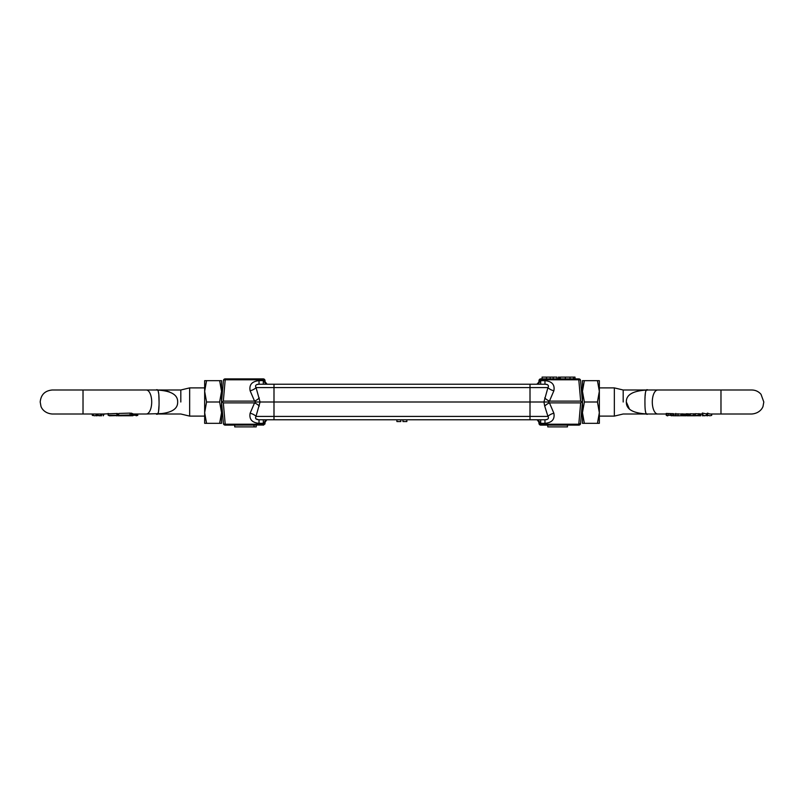 <?xml version="1.0" encoding="UTF-8"?>
<svg xmlns="http://www.w3.org/2000/svg" width="804" height="804" viewBox="0 0 804 804"><rect width="100%" height="100%" fill="white"/><g stroke="black" fill="none" stroke-linecap="round" stroke-linejoin="round"><path stroke-width="1.21" d="M580.578 380.513A1.779 0.884 175 0 0 578.8 379.779L578.8 378.885A1.779 1.779 0 0 1 580.578 380.513L582.458 402L580.548 423.618M536.851 419.768L537.082 419.778A7.115 3.316 -90 0 1 539.976 423.457L537.082 419.778L530.007 419.778L544.971 419.778L530.007 419.778L530.007 416.412L530.007 419.778L259.029 419.778L263.31 419.778L263.31 423.336L264.024 423.457A7.115 3.316 90 0 1 266.918 419.778L264.024 423.457L263.31 423.336L263.23 424.221A1.779 0.884 5 0 0 263.481 424.231A1.779 0.884 5 0 0 264.998 423.487L263.23 425.115L263.23 424.221L225.2 424.221L225.2 425.115A1.779 1.779 0 0 1 223.422 423.487A1.779 0.884 -5 0 0 225.2 424.221L223.331 402.884L254.546 402.884L255.592 402L254.546 401.116L223.331 401.116L222.366 402L223.331 402.884M530.007 384.222L273.993 384.222L273.993 402L530.007 402L530.007 416.412L530.007 387.588L530.007 402L543.936 402L547.946 387.588C549.112 385.568 548.117 384.443 544.971 384.222L530.007 384.222L530.007 387.588L530.007 384.222L537.625 384.222M546.921 419.547L544.971 419.778C548.117 419.547 549.112 418.432 547.946 416.412A7.115 3.427 162.4 0 1 553.876 413.226L549.454 402.884L580.669 402.884L581.634 402L580.669 401.116L549.454 401.116L548.408 402L549.454 402.884A7.115 3.196 -29.5 0 0 544.71 406.07L543.936 402L548.408 402M581.634 402L582.458 402L582.458 412.663L584.357 402L597.442 402L599.342 412.663L599.342 380.664L597.442 380.664L599.342 391.337L597.442 402M580.669 402.884L578.8 424.221L580.578 423.487A1.779 1.779 0 0 1 578.8 425.115L540.77 425.115A1.779 1.779 0 0 1 539.002 423.487A1.779 0.884 -5 0 0 540.77 424.221L540.77 425.115M266.918 384.222L266.918 384.222A7.115 3.316 90 0 1 264.024 380.543L265.119 381.84L264.024 380.543L259.029 380.664L259.029 384.222L273.993 384.222L273.993 416.412L547.946 416.412L544.71 406.07M578.8 378.885L540.77 378.885L540.77 379.779A1.779 0.884 -175 0 0 539.002 380.513L538.881 381.84L539.976 380.543A7.115 3.316 -90 0 1 537.082 384.222L537.082 384.222M540.69 419.778L540.69 423.336L539.976 423.457L540.69 423.336L540.77 424.221L578.8 424.221L578.8 425.115M538.67 384.222L540.69 384.222L540.69 380.664L539.333 380.463M545.956 384.272L546.921 384.453M547.283 384.593L548.117 385.196M538.71 421.517L539.002 423.487M544.971 419.778L544.971 423.336C551.986 422.673 554.951 419.306 553.876 413.226M544.71 397.93A7.115 3.196 -150.5 0 0 549.454 401.116L553.876 390.774C554.971 384.714 552.006 381.347 544.971 380.664L540.69 380.664L540.77 379.779L578.8 379.779L580.669 401.116M259.029 384.222C255.883 384.443 254.888 385.568 256.054 387.588L547.946 387.588A7.115 3.427 -162.4 0 0 553.876 390.774M544.971 384.222L544.971 380.664M539.976 380.543L540.69 380.664M559.363 378.885L559.363 377.106L558.458 377.106L558.458 378.885M556.941 378.885L556.941 377.106L553.222 377.106L553.222 378.885M553.242 377.106L550.207 377.106L550.207 378.885M550.207 377.106L546.499 377.106L546.499 378.885M546.499 377.106L542.087 377.106L542.087 378.885M573.533 378.885L573.533 377.106L575.001 377.106L575.001 378.885M573.533 377.106L570.046 377.106L570.046 378.885M570.046 377.106L565.343 377.106L565.343 378.885M565.343 377.106L560.328 377.106L560.328 378.885M539.002 380.513A1.779 1.779 0 0 1 540.77 378.885M567.453 425.115L567.453 426.894L547.765 426.894L547.765 425.115M406.854 419.778L406.854 421.557L402.945 421.557L402.945 419.778M400.814 419.778L400.814 421.557L396.905 421.557L396.905 419.778M259.029 380.664C251.994 381.347 249.029 384.714 250.124 390.774A7.115 3.427 -17.6 0 0 256.054 387.588L260.064 402L273.993 402L273.993 419.778L273.993 416.412L256.054 416.412C254.888 418.432 255.883 419.547 259.029 419.778L259.029 423.336L263.31 423.336M223.422 423.487L221.542 402L221.542 391.337L219.643 402L221.542 412.663L221.542 402L223.422 380.513A1.779 1.779 0 0 1 225.2 378.885L263.23 378.885L263.31 384.222M223.331 401.116L225.2 379.779A1.779 0.884 -175 0 0 223.422 380.513M221.542 402L222.366 402M257.049 384.463L258.114 384.262M258.697 419.778L255.883 418.814M255.531 417.99L260.064 402L255.592 402M263.23 378.885A1.779 1.779 0 0 1 264.998 380.513A1.779 0.884 175 0 0 263.23 379.779L225.2 379.779L225.2 378.885M225.2 425.115L263.752 425.035M265.119 422.16L264.928 423.859M264.998 380.513L265.119 381.84L267.149 384.232M259.29 397.93A7.115 3.196 -29.5 0 1 254.546 401.116L250.124 390.774M264.767 424.221L264.998 423.487L263.23 425.115M256.215 425.115L256.215 426.894L254.014 426.894L254.014 425.115M254.014 426.894L234.728 426.894L234.728 425.115M259.29 406.07A7.115 3.196 -150.5 0 0 254.546 402.884L250.124 413.226A7.115 3.427 -162.4 0 1 256.054 416.412M263.31 380.664L264.024 380.543M158.85 395.608L159.061 402C159.122 392.463 158.167 388.463 156.207 390L162.117 390.241M158.308 391.608L158.629 393.387M180.82 402L180.82 390L180.82 402M189.654 387.89L189.654 416.11L180.82 414L156.207 414C170.76 413.377 177.905 409.377 177.654 402C177.895 394.623 170.749 390.623 156.207 390L180.82 390L189.654 387.89L204.658 387.89L204.658 386L204.658 418L204.658 416.11L189.654 416.11M116.751 415.618L110.198 415.628M164.227 413.487L146.258 414A12 5.447 90 0 0 151.705 402A12 5.447 90 0 0 146.258 390L83.023 390L83.023 414L103.384 414L103.324 415.779L103.133 414L103.123 414.864L103.847 414.844M118.811 413.447L118.5 415.608L118.811 413.447L130.067 413.105L132.489 413.588L132.489 415.427M130.067 413.105L130.067 415.005L131.514 415.035C132.951 415.387 132.76 415.628 130.941 415.758L118.057 415.779L118.5 413.99M118.5 415.608L127.062 415.547L118.158 415.768L117.072 414.934M221.542 387.89L222.778 387.89M222.778 416.11L221.542 416.11M165.885 390.814L169.523 391.92M157.594 413.738L156.207 414C158.167 415.537 159.122 411.537 159.061 402M159.001 405.457L158.589 410.934M158.308 412.402L158.076 413.095M116.701 414L118.158 413.99M103.324 414L117.444 413.457L117.444 415.306L108.158 415.296L108.158 413.447M131.514 413.145L131.514 415.035C132.951 415.387 132.76 415.628 130.941 415.758L130.449 415.547M130.067 415.005L118.811 415.296M108.158 415.296L117.444 415.306M116.58 415.618L110.198 415.768M133.384 414L133.564 415.216L137.052 415.326M137.775 414L137.775 415.296L136.198 415.779M137.755 414L137.755 415.397L136.027 415.326M137.574 414L137.755 415.397M133.384 414.985L137.574 415.196M132.972 414L132.972 415.547L131.745 415.768M132.328 415.236L132.65 415.779M93.113 414L93.113 415.346L94.962 415.779L92.309 415.387L92.309 414M99.304 415.758L96.631 415.055M101.676 414L101.435 415.266M100.882 414L100.882 414.985L101.676 414.954M100.721 414L100.721 415.698L100.882 414.985L100.721 415.698L97.073 415.155L97.073 414M98.862 415.779L100.721 415.698M96.922 414L97.073 415.155M96.138 414L96.138 415.608L96.922 415.165L94.962 415.779M92.309 415.387L93.113 415.346M110.158 415.779L109.173 415.738M116.751 415.718L117.515 415.658M132.248 415.537L131.012 415.738M206.558 402L204.658 391.337L204.658 423.336L206.558 423.336L204.658 412.663L206.558 402L219.643 402M204.658 380.664L204.658 391.337L206.558 380.664L204.658 380.664M219.643 380.664L221.542 391.337L221.542 380.664L206.558 380.664M206.558 423.336L221.542 423.336L221.542 412.663L219.643 423.336M645.009 398.382L645.059 397.216M645.13 396L645.371 393.387M645.692 391.608L646.004 390.754M646.406 390.262L647.793 390C645.833 388.473 644.878 392.473 644.939 402C644.888 411.547 645.833 415.557 647.793 414C633.25 413.387 626.105 409.387 626.346 402L629.251 408.663M623.18 402L623.18 390L623.18 402M614.346 401.95L614.346 387.89L599.342 387.89L599.342 386L599.342 418L599.342 416.11L614.346 416.11L614.346 401.95M700.465 415.387L700.877 414M700.867 415.688L694.807 415.738M582.458 387.89L581.222 387.89M581.222 416.11L582.458 416.11M643.19 390.141L647.793 390C633.23 390.633 626.075 394.633 626.346 402M646.406 413.738L645.924 413.095M645.692 412.402L645.411 410.924M644.979 404.804L644.939 402.07M667.973 415.326L666.225 415.296L666.225 413.437L673.551 413.738L673.551 415.547L671.35 415.779L672.807 415.447L672.807 413.618M706.535 413.809L707.51 413.155L709.902 414L720.977 414L720.977 390L623.18 390L614.346 387.89M702.324 413.045L706.796 414M698.947 413.618L698.947 415.447L699.671 415.779L695.42 415.638L695.239 413.698L702.465 414M693.952 413.718L693.952 415.537L694.576 415.779L690.425 415.678L690.244 413.758L695.239 414M687.098 413.779L687.651 415.779L686.928 415.779L686.375 413.779L690.244 414M681.732 415.658L683.028 415.668L681.732 415.658L681.732 413.869L682.546 413.949M681.712 414L675.943 413.97L675.943 415.748L679.028 415.638M686.928 414.934L685.943 415.779L675.139 415.668M686.797 414.874L682.063 414.985M681.862 415.045L681.088 415.758L681.088 414M681.088 415.758L680.887 413.99M680.023 415.768L676.867 415.779M676.023 415.779L673.059 415.758L675.772 415.437L675.852 413.427M687.299 415.779L694.324 415.758M694.113 415.738L692.495 415.728L693.008 415.296M668.697 414L668.697 415.296L670.435 415.216L670.435 414M666.948 413.477L666.948 415.326L667.802 415.779L667.109 415.779M666.225 415.296L668.697 415.296M670.616 414L670.435 415.216M675.772 414L675.772 415.437M672.807 415.447L673.551 415.547M707.51 413.155L707.51 415.055L709.902 415.779L711.691 415.387L711.691 414M707.369 413.166L707.51 415.055M706.535 414L706.535 415.608L707.369 415.055L704.264 415.779L703.118 414.985M702.716 413.407L702.716 415.266L705.138 415.779M702.565 413.417L702.716 415.266M702.324 414L702.324 414.954M709.902 415.779L707.078 415.165M694.576 415.779L700.877 414.864M690.244 415.567L693.952 415.537M690.063 414L690.063 414.874L688.847 414.864L688.847 414M686.375 415.588L688.847 414.864M682.546 415.738L683.028 413.869M681.732 413.869L681.732 415.608M678.003 413.698L678.003 415.517M599.342 423.336L599.342 412.663L597.442 423.336L599.342 423.336M584.357 423.336L582.458 412.663L582.458 423.336L597.442 423.336M597.442 380.664L582.458 380.664L582.458 391.337L584.357 380.664M584.357 402L582.458 391.337L582.458 402M540.69 423.336L544.971 423.336M262.727 423.999L264.355 424.271M250.124 413.226C249.049 419.306 252.014 422.673 259.029 423.336M103.213 415.758L103.213 414M614.346 416.11L623.18 414L657.742 414A12 5.447 -90 0 1 652.295 402A12 5.447 -90 0 1 657.742 390M671.35 414L671.35 415.779M538.811 382.201L536.851 384.232M538.218 383.297L538.59 382.744M537.012 419.809L538.268 420.763M266.988 419.809L266.285 420.221M265.782 383.297L265.41 382.744M83.023 390L52.2 390C44.913 390.714 40.914 394.714 40.2 402L40.924 406.11C41.104 407.357 43.868 413.326 52.2 414L83.023 414M146.258 390L156.207 390M146.258 414L132.489 414M133.042 415.648L133.042 413.859M97.194 415.779L96.41 415.779M101.535 415.779L100.761 415.779M117.072 415.779L116.349 415.779M720.977 390L751.8 390C755.529 390.071 758.604 391.518 761.036 394.342L763.8 402L763.076 406.11C762.895 407.357 760.132 413.326 751.8 414L720.977 414M657.742 414L667.109 414M673.551 414L675.943 414M686.375 414L683.048 414M670.958 415.648L670.958 413.859M681.712 415.638L681.712 413.839M683.048 415.688L683.048 413.899M699.701 415.779L700.616 415.779M706.806 415.779L707.59 415.779M702.465 415.779L703.239 415.779"/></g></svg>
